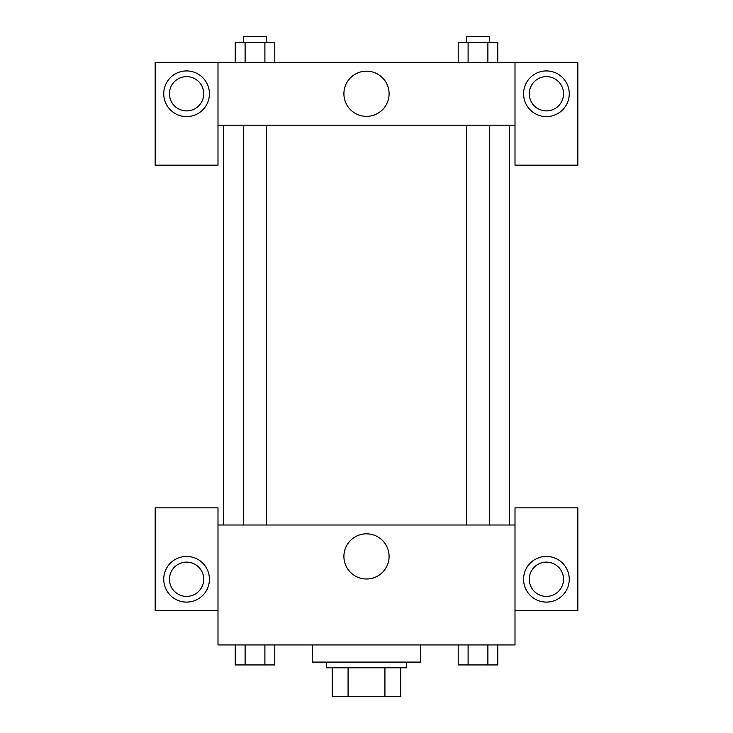<?xml version="1.0" encoding="UTF-8"?>
<svg xmlns="http://www.w3.org/2000/svg" width="733" height="733" viewBox="0 0 733 733"><rect width="100%" height="100%" fill="white"/><g stroke="black" fill="none" stroke-linecap="round" stroke-linejoin="round"><path stroke-width="1.1" d="M384.926 667.79L384.926 696.35L332.232 696.35L332.232 667.79M384.926 696.35L400.768 696.35L400.768 667.79L400.768 696.35M406.485 662.082L406.485 667.79L326.515 667.79L326.515 662.082M348.074 667.79L348.074 696.35M312.24 644.948L312.24 662.082L420.76 662.082L420.76 644.948M515.006 610.671L577.833 610.671L577.833 507.868L515.006 507.868L515.006 644.948L217.994 644.948L217.994 507.868L155.167 507.868L155.167 610.671L217.994 610.671M186.585 602.105A22.851 22.851 0 0 1 166.794 567.837A22.851 22.851 0 0 1 206.367 567.837A22.851 22.851 0 0 1 186.585 602.105M169.451 579.262A17.134 17.134 0 0 1 186.585 562.129A17.134 17.134 0 0 1 203.719 579.262A17.134 17.134 0 0 1 186.585 596.396A17.134 17.134 0 0 1 169.451 579.262M343.905 556.411A22.595 22.595 0 0 1 377.797 536.849A22.595 22.595 0 0 1 377.797 575.982A22.595 22.595 0 0 1 343.905 556.411M515.006 525.002L217.994 525.002M546.415 602.105A22.851 22.851 0 0 1 526.633 567.837A22.851 22.851 0 0 1 566.206 567.837A22.851 22.851 0 0 1 546.415 602.105M529.281 579.262A17.134 17.134 0 0 1 546.415 562.129A17.134 17.134 0 0 1 563.549 579.262A17.134 17.134 0 0 1 546.415 596.396A17.134 17.134 0 0 1 529.281 579.262M509.288 125.178L509.288 525.002M489.415 525.002L489.415 125.178M266.427 125.178L266.427 525.002M515.006 125.178L515.006 165.163L577.833 165.163L577.833 62.351L515.006 62.351L515.006 125.178L217.994 125.178L217.994 165.163L155.167 165.163L155.167 62.351L217.994 62.351L217.994 125.178M203.719 93.769A17.134 17.134 0 0 1 186.585 110.903A17.134 17.134 0 0 1 169.451 93.769A17.134 17.134 0 0 1 186.585 76.635A17.134 17.134 0 0 1 203.719 93.769M186.585 116.611A22.851 22.851 0 0 1 166.794 82.343A22.851 22.851 0 0 1 206.367 82.343A22.851 22.851 0 0 1 186.585 116.611M563.549 93.769A17.134 17.134 0 0 1 537.848 108.603A17.134 17.134 0 0 1 537.848 78.926A17.134 17.134 0 0 1 563.549 93.769M546.415 116.611A22.851 22.851 0 0 1 526.633 82.343A22.851 22.851 0 0 1 566.206 82.343A22.851 22.851 0 0 1 546.415 116.611M515.006 62.351L217.994 62.351M343.905 93.769A22.595 22.595 0 0 1 377.797 74.198A22.595 22.595 0 0 1 377.797 113.331A22.595 22.595 0 0 1 343.905 93.769M497.78 62.351L497.78 42.358L458.207 42.358L458.207 62.351M487.885 42.358L487.885 62.351M468.103 42.358L468.103 62.351M466.573 42.358L466.573 36.65L489.415 36.65L489.415 42.358M274.793 62.351L274.793 42.358L235.22 42.358L235.22 62.351M264.897 42.358L264.897 62.351M245.115 42.358L245.115 62.351M243.585 42.358L243.585 36.65L266.427 36.65L266.427 42.358M497.78 644.948L497.78 664.932L458.207 664.932L458.207 644.948M487.885 644.948L487.885 664.932M468.103 644.948L468.103 664.932M489.415 664.932L466.573 664.932M274.793 644.948L274.793 664.932L235.22 664.932L235.22 644.948M264.897 644.948L264.897 664.932M245.115 644.948L245.115 664.932M266.427 664.932L243.585 664.932M223.712 125.178L223.712 525.002M466.573 525.002L466.573 125.178M243.585 125.178L243.585 525.002"/></g></svg>
